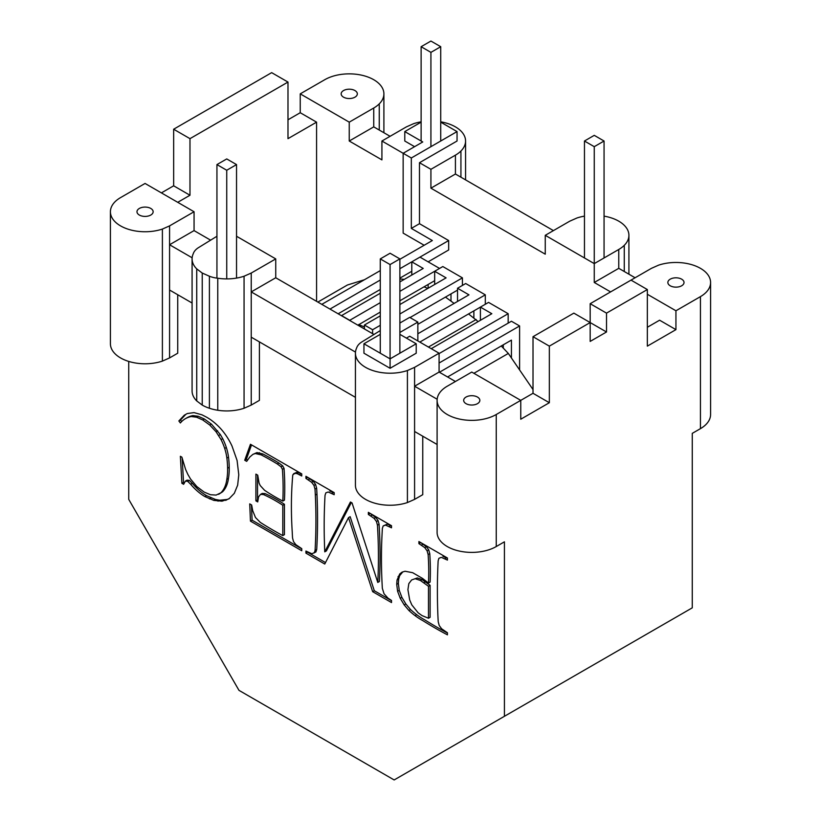 <?xml version="1.0" encoding="UTF-8"?>
<svg xmlns="http://www.w3.org/2000/svg" width="821" height="821" viewBox="0 0 821 821"><rect width="100%" height="100%" fill="white"/><g stroke="black" fill="none" stroke-linecap="round" stroke-linejoin="round"><path stroke-width="1.23" d="M604.061 216.139A34.646 20.002 180 0 1 611.594 217.996A34.646 20.002 180 0 1 618.767 221.177A34.646 20.002 180 0 1 624.268 225.323A34.646 20.002 180 0 1 627.737 230.147A34.646 20.002 180 0 1 628.917 235.319A34.646 20.002 180 0 1 627.737 240.502A34.646 20.002 180 0 1 624.268 245.325A34.646 20.002 180 0 1 618.767 249.471L594.26 263.613L594.26 146.672L584.46 141.017L594.26 135.352L604.061 141.017L594.26 146.672M584.46 257.958L584.46 141.017M604.061 257.958L604.061 141.017M533.014 389.554L508.322 353.44L473.902 373.309M364.432 279.756L347.427 285L317.85 302.077M404.281 279.376L399.878 278.945M427.792 288.428L424.036 286.837M478.161 321.596L468.555 313.94M454.126 303.411L445.464 297.099M508.322 353.44L501.262 345.98M358.695 324.552L364.421 326.994M476.18 319.502L428.439 347.057M236.54 278.093L236.54 164.59L226.74 170.255L216.939 164.59L216.939 278.124M355.431 397.333L251.236 337.174L251.236 273.044L244.063 276.225A34.646 20.002 180 0 1 235.709 278.227A34.646 20.002 180 0 1 226.74 278.904L226.74 170.255M236.54 164.59L226.74 158.935L216.939 164.59M399.878 353.204L399.878 258.902L390.078 264.557L380.277 258.902L380.277 353.204M380.277 258.902L390.078 253.237L399.878 258.902M390.078 264.557L390.078 358.869L416.216 343.773L399.878 334.342M184.273 415.21L187.301 413.538L194.023 412.614L201.956 414.81L206.389 417.078A47.485 27.421 60 0 1 214.189 422.466A47.485 27.421 60 0 1 221.065 429.085A41.368 23.881 60 0 1 226.996 436.946A41.368 23.881 60 0 1 232.004 446.039L237.084 460.448L238.778 474.774L237.659 485.16L234.313 493.329L229.008 498.819L222.019 501.169L213.829 500.41L204.911 496.592A44.334 25.595 60 0 1 197.748 491.43A44.334 25.595 60 0 1 190.677 484.287L187.732 481.342L185.433 481.085L183.617 484.287L181.893 483.302L180.374 456.291L181.893 457.174L185.587 469.396L187.927 474.548L190.585 479.074L196.794 486.525L204.131 492.056L210.433 494.724L216.108 495.084L220.88 492.805A45.504 26.272 -120 0 0 224.523 487.561A45.504 26.272 -120 0 0 226.822 479.361A67.548 38.998 -120 0 0 227.591 468.196A81.094 46.818 -120 0 0 226.863 458.046A38.956 22.495 -120 0 0 224.697 448.44A38.956 22.495 -120 0 0 221.065 439.594L215.985 431.682L209.755 425.032L202.705 419.942L196.609 417.222L191.272 416.534A53.314 30.777 -120 0 0 186.069 418.32A53.314 30.777 -120 0 0 185.402 418.679A53.314 30.777 -120 0 0 180.374 422.969L178.855 420.957L184.273 415.21M169.567 357.925L162.394 361.107L162.394 229.069L169.567 225.888L169.567 357.925L177.736 353.204L177.736 294.739M590.176 303.698L651.433 268.334L658.606 265.152A34.646 20.002 180 0 1 666.97 263.151A34.646 20.002 180 0 1 675.94 262.474A34.646 20.002 180 0 1 684.909 263.151A34.646 20.002 180 0 1 693.263 265.152A34.646 20.002 180 0 1 700.436 268.334A34.646 20.002 180 0 1 705.947 272.469A34.646 20.002 180 0 1 709.406 277.303A34.646 20.002 180 0 1 710.586 282.475A34.646 20.002 180 0 1 709.406 287.658A34.646 20.002 180 0 1 705.947 292.481A34.646 20.002 180 0 1 700.436 296.627L675.94 310.769L675.94 329.632L647.348 346.134L647.348 289.546L606.514 313.129L590.176 303.698L590.176 322.561L549.341 346.134L549.341 402.721L520.76 419.223L520.76 400.361L471.757 372.067L447.25 386.209A34.646 20.002 0 0 0 441.749 390.355A34.646 20.002 0 0 0 438.281 395.178A34.646 20.002 0 0 0 437.1 400.361L437.1 532.388A34.646 20.002 0 0 0 438.281 537.57A34.646 20.002 0 0 0 441.749 542.394A34.646 20.002 0 0 0 447.25 546.54A34.646 20.002 0 0 0 454.434 549.721A34.646 20.002 0 0 0 462.787 551.712A34.646 20.002 0 0 0 471.757 552.4A34.646 20.002 0 0 0 480.726 551.712A34.646 20.002 0 0 0 489.08 549.721A34.646 20.002 0 0 0 496.253 546.54L504.422 541.819L504.422 716.292L394.162 779.95L238.983 690.358L128.733 499.384L128.733 361.425M406.416 338.119L409.679 336.23L439.081 353.204L414.584 367.356L414.584 499.384L422.753 494.673L422.753 436.197M251.236 337.174L251.236 405.081L259.405 400.361L259.405 341.895M281.039 466.78L277.303 463.968A283.779 163.841 -120 0 0 266.014 457.451A283.779 163.841 -120 0 0 261.15 454.865L255.321 453.531L252.919 454.362L249.83 456.999L246.68 461.361L244.72 460.232L250.456 444.274L301.748 473.891L301.748 475.985L297.099 473.625L294.924 473.348L292.789 474.836A401.643 231.891 -120 0 0 292.225 481.937A401.643 231.891 -120 0 0 292.225 531.864A549.485 317.245 -120 0 0 292.543 537.96L293.508 541.614L295.858 544.672L301.748 548.644L301.748 550.737L250.456 521.13L249.728 503.868L251.637 504.977L252.724 510.713L255.475 517.517L260.339 522.423A363.631 209.94 -120 0 0 264.547 525.071A363.631 209.94 -120 0 0 282.804 535.61L282.804 505.233A152.142 87.837 -120 0 0 268.18 496.787A152.142 87.837 -120 0 0 263.428 494.54L260.575 494.375L258.584 496.828L257.722 501.918L255.906 500.872L255.906 474.117L257.722 475.164L259.097 483.159L260.267 485.601L264.547 490.27A191.529 110.578 -120 0 0 268.18 492.651A191.529 110.578 -120 0 0 282.804 501.097A265.08 153.045 -120 0 0 282.804 475.759A265.08 153.045 -120 0 0 282.414 469.325L281.039 466.78L282.67 465.835L278.945 463.034A283.779 163.841 -120 0 0 267.656 456.517A283.779 163.841 -120 0 0 262.782 453.931L256.952 452.587L252.919 454.362M314.269 552.923L315.079 550.409A578.897 334.229 -120 0 0 315.346 545.267A578.897 334.229 -120 0 0 315.346 495.053A498.131 287.596 -120 0 0 314.997 489.111L313.971 485.427L311.631 482.286L305.925 478.397L305.925 476.303L334.188 492.621L334.188 494.714L328.205 491.995L325.845 492.846L325.034 495.35A590.72 341.054 -120 0 0 324.767 500.502A590.72 341.054 -120 0 0 324.767 551.845L350.434 502L352.055 502.934L377.773 582.448A526.949 304.232 -120 0 0 377.773 531.105A526.949 304.232 -120 0 0 377.444 525.163L376.449 521.499L374.109 518.359L368.352 514.439L368.352 512.345L391.514 525.717L391.514 527.811L385.552 525.112L383.171 525.943L382.36 528.457A578.897 334.229 -120 0 0 382.093 533.599A519.385 299.87 -120 0 0 382.093 583.813A519.385 299.87 -120 0 0 382.34 588.339L384.054 593.819L388.005 598.16L391.514 600.469L391.514 602.563L372.672 591.684L348.525 517.61L324.767 564.027L305.925 553.149L305.925 551.055L311.877 553.754L315.9 551.979L316.711 549.475A578.897 334.229 -120 0 0 316.978 544.323A578.897 334.229 -120 0 0 316.978 494.119A498.131 287.596 -120 0 0 316.639 488.167L315.603 484.482L313.263 481.342L307.557 477.237M447.424 634.838A398.185 229.89 60 0 1 423.031 620.758A61.134 35.293 60 0 1 415.036 615.617A61.134 35.293 60 0 1 408.94 610.506L404.189 604.903L400.258 598.314L397.6 591.274L396.717 584.316L397.056 580.026L399.745 573.93L402.095 572.124L405.061 571.252L412.655 572.689L422.487 578.395L428.48 583.043A257.158 148.468 -120 0 0 428.48 560.661A257.158 148.468 -120 0 0 428.131 554.575L427.105 550.85L424.755 547.628L418.905 543.625L418.905 541.532L447.424 557.993L447.424 560.086L441.298 557.346L438.876 558.331L438.147 560.866A639.323 369.111 -120 0 0 437.901 566.1A639.323 369.111 -120 0 0 437.901 615.74A523.747 302.385 -120 0 0 438.229 621.815L439.225 625.52L441.606 628.763L447.424 632.745L447.424 634.838M181.657 421.563L180.487 420.013L185.823 414.359M178.855 420.957L180.487 420.013M191.272 416.534L192.904 415.59A53.314 30.777 -120 0 0 187.701 417.376A53.314 30.777 -120 0 0 187.034 417.735L185.402 418.679M221.065 439.594L222.696 438.65L220.336 434.576L211.387 424.088L204.337 418.997L198.241 416.278L192.904 415.59M218.704 435.52L220.336 434.576M226.863 458.046L228.495 457.102A38.956 22.495 -120 0 0 226.329 447.496A38.956 22.495 -120 0 0 222.696 438.65M224.697 448.44L226.329 447.496M218.632 494.324L222.512 491.861A45.504 26.272 -120 0 0 226.155 486.617A45.504 26.272 -120 0 0 228.454 478.417A67.548 38.998 -120 0 0 229.223 467.252A81.094 46.818 -120 0 0 228.495 457.102M202.705 419.942L204.337 418.997M196.609 417.222L198.241 416.278M437.1 400.361A34.646 20.002 0 0 0 438.281 405.533A34.646 20.002 0 0 0 441.749 410.367A34.646 20.002 0 0 0 447.25 414.502A34.646 20.002 0 0 0 454.434 417.684A34.646 20.002 0 0 0 462.787 419.685A34.646 20.002 0 0 0 471.757 420.362A34.646 20.002 0 0 0 480.726 419.685A34.646 20.002 0 0 0 489.08 417.684A34.646 20.002 0 0 0 496.253 414.502L533.014 393.29L533.014 336.702L573.848 313.129L590.176 322.561L590.176 341.413L606.514 331.992L590.176 322.561M504.422 716.292L692.267 607.838L692.267 433.365L700.436 428.654A34.646 20.002 180 0 0 705.947 424.508A34.646 20.002 180 0 0 709.406 419.685A34.646 20.002 180 0 0 710.586 414.502L710.586 282.475M606.514 313.129L606.514 331.992M549.341 346.134L533.014 336.702M282.804 501.097L284.435 500.153A265.08 153.045 -120 0 0 284.435 474.815A265.08 153.045 -120 0 0 284.045 468.381L282.67 465.835M282.414 469.325L284.045 468.381M315.079 550.409L316.711 549.475M311.631 482.286L313.263 481.342M308.224 479.731L309.866 478.787M447.424 633.032A398.185 229.89 60 0 1 424.662 619.814A61.134 35.293 60 0 1 416.678 614.672A61.134 35.293 60 0 1 410.572 609.562L405.831 603.958L401.89 597.37L399.242 590.33L398.349 583.372L398.688 579.082L399.694 575.624L402.752 571.929M441.298 557.346L438.876 558.331M218.017 501.169L219.648 500.225L215.461 499.466L206.543 495.648A44.334 25.595 60 0 1 199.38 490.486A44.334 25.595 60 0 1 192.309 483.343L189.364 480.398L187.065 480.141L185.433 481.085M213.829 500.41L215.461 499.466M225.724 500.379L227.355 499.445L219.648 500.225M222.019 501.169L223.651 500.225M220.88 492.805L222.512 491.861M397.6 591.274L399.242 590.33M396.717 584.316L398.349 583.372M301.748 548.849L252.098 520.186L251.442 504.864M250.456 521.13L252.098 520.186M305.925 553.149L307.557 551.999M255.906 500.872L257.537 499.927L257.537 475.061M404.189 604.903L405.831 603.958M400.258 598.314L401.89 597.37M428.48 583.043L430.112 582.099A257.158 148.468 -120 0 0 430.112 559.717A257.158 148.468 -120 0 0 429.763 553.631L428.736 549.906L426.386 546.683L420.537 542.476M428.131 554.575L429.763 553.631M184.181 482.727L183.524 482.358L182.17 458.221M181.893 483.302L183.524 482.358M328.205 491.995L325.845 492.846M314.997 489.111L316.639 488.167M299.398 474.63L301.03 473.686L298.731 472.68L296.566 472.414L293.61 473.727M297.099 473.625L298.731 472.68M348.525 517.61L350.157 516.666L374.304 590.74L391.514 600.685M305.925 478.397L307.557 477.453M389.164 526.456L390.796 525.512L387.184 524.167L383.171 525.943M385.552 525.112L387.184 524.167M215.985 431.682L217.616 430.738M209.755 425.032L211.387 424.088M261.15 454.865L262.782 453.931M190.677 484.287L192.309 483.343M187.732 481.342L189.364 480.398M377.773 582.448L379.405 581.504A526.949 304.232 -120 0 0 379.405 530.161A526.949 304.232 -120 0 0 379.076 524.219L378.081 520.555L375.741 517.415L369.984 513.289M377.444 525.163L379.076 524.219M675.94 329.632L659.602 320.2L647.348 327.271M610.598 291.907L594.26 282.475L618.767 268.334L635.095 277.765M618.767 249.471L618.767 268.334M624.268 245.325L624.268 271.505M628.917 235.319L628.917 274.193M440.723 121.826A34.646 20.002 180 0 1 448.245 123.694A34.646 20.002 180 0 1 455.419 126.875A34.646 20.002 180 0 1 460.93 131.011A34.646 20.002 180 0 1 464.388 135.834A34.646 20.002 180 0 1 465.569 141.017A34.646 20.002 180 0 1 464.388 146.189A34.646 20.002 180 0 1 460.93 151.023A34.646 20.002 180 0 1 455.419 155.159L455.419 174.021L430.922 188.173L545.257 254.182L545.257 235.319L569.764 221.177L576.937 217.996A34.646 20.002 180 0 1 584.46 216.139M549.341 402.721L533.014 393.29M162.394 229.069A34.646 20.002 180 0 1 154.03 231.07A34.646 20.002 180 0 1 145.06 231.748A34.646 20.002 180 0 1 136.091 231.07A34.646 20.002 180 0 1 127.737 229.069A34.646 20.002 180 0 1 120.564 225.888A34.646 20.002 180 0 1 115.053 221.752A34.646 20.002 180 0 1 111.594 216.929A34.646 20.002 180 0 1 110.414 211.746A34.646 20.002 180 0 1 111.594 206.564A34.646 20.002 180 0 1 115.053 201.74A34.646 20.002 180 0 1 120.564 197.604L145.06 183.452L194.064 211.746L194.064 230.609L210.402 240.04M316.578 301.338L316.578 122.155L287.986 138.657L287.986 82.069L271.659 72.648L173.652 129.225L173.652 185.813L161.398 192.884M383.9 132.735L383.9 93.861A34.646 20.002 180 0 0 382.719 88.689A34.646 20.002 180 0 0 379.251 83.865A34.646 20.002 180 0 0 373.75 79.719A34.646 20.002 180 0 0 366.566 76.538A34.646 20.002 180 0 0 358.213 74.537A34.646 20.002 180 0 0 349.243 73.859A34.646 20.002 180 0 0 340.274 74.537A34.646 20.002 180 0 0 331.92 76.538A34.646 20.002 180 0 0 324.747 79.719L300.24 93.861L300.24 112.723L287.986 119.794M383.9 93.861A34.646 20.002 180 0 1 382.719 99.043A34.646 20.002 180 0 1 379.251 103.867L379.251 130.046M631.021 280.115L647.348 289.546M251.236 405.081L244.063 408.253A34.646 20.002 180 0 1 235.709 410.254A34.646 20.002 180 0 1 226.74 410.941A34.646 20.002 180 0 1 217.77 410.254A34.646 20.002 180 0 1 209.406 408.253A34.646 20.002 180 0 1 202.233 405.081L196.732 400.935A34.646 20.002 180 0 1 193.263 396.112A34.646 20.002 180 0 1 192.083 390.929L192.083 258.902A34.646 20.002 180 0 1 193.263 253.72A21.336 12.315 180 0 1 196.732 248.896A21.336 12.315 180 0 1 197.984 247.952L216.939 236.263M226.74 278.904A34.646 20.002 180 0 1 217.77 278.227L217.77 410.254M217.77 278.227A21.336 12.315 180 0 1 209.406 276.225A21.336 12.315 180 0 1 207.785 275.507L202.233 273.044L196.732 268.898A34.646 20.002 180 0 1 193.263 264.075A34.646 20.002 180 0 1 192.083 258.902M196.732 268.898L196.732 400.935M173.652 129.225L189.979 138.657L287.986 82.069M316.578 122.155L300.24 112.723M414.584 367.356L407.411 370.528A34.646 20.002 180 0 1 399.047 372.529A34.646 20.002 180 0 1 390.078 373.216A34.646 20.002 180 0 1 381.118 372.529A34.646 20.002 180 0 1 372.755 370.528A34.646 20.002 180 0 1 365.581 367.356A34.646 20.002 180 0 1 360.07 363.21A34.646 20.002 180 0 1 356.612 358.387A34.646 20.002 180 0 1 355.431 353.204A34.646 20.002 180 0 1 356.612 348.032A21.336 12.315 180 0 1 360.07 343.199A21.336 12.315 180 0 1 361.322 342.265L380.277 330.576M192.135 257.784L169.567 244.75L194.064 230.609M169.567 225.888L194.064 211.746M169.567 290.018L192.083 303.021M162.394 361.107A34.646 20.002 180 0 1 154.03 363.098A34.646 20.002 180 0 1 145.06 363.785A34.646 20.002 180 0 1 136.091 363.098A34.646 20.002 180 0 1 127.737 361.107A34.646 20.002 180 0 1 120.564 357.925A34.646 20.002 180 0 1 115.053 353.779A34.646 20.002 180 0 1 111.594 348.956A34.646 20.002 180 0 1 110.414 343.773L110.414 211.746M173.652 185.813L189.979 195.244L189.979 138.657M439.081 353.204L439.081 372.067L414.584 386.219L437.162 399.242M439.081 372.067L455.419 381.498M414.584 499.384L407.411 502.565A34.646 20.002 180 0 1 399.047 504.566A34.646 20.002 180 0 1 390.078 505.243A34.646 20.002 180 0 1 381.118 504.566A34.646 20.002 180 0 1 372.755 502.565A34.646 20.002 180 0 1 365.581 499.384A34.646 20.002 180 0 1 360.07 495.237A34.646 20.002 180 0 1 356.612 490.414A34.646 20.002 180 0 1 355.431 485.242L355.431 353.204M414.584 431.487L437.1 444.479M244.063 276.225L244.063 408.253M379.251 103.867A34.646 20.002 180 0 1 373.75 108.013L373.75 126.875L349.243 141.017L349.243 122.155L373.75 108.013M209.406 276.225L209.406 408.253M380.277 334.342L363.949 343.773L363.949 353.204L390.078 368.29L416.216 353.204L416.216 343.773M399.878 332.454L417.848 322.089L417.848 340.951M399.878 323.033L409.679 317.368L417.848 322.089M363.949 343.773L390.078 358.869L390.078 368.29M141.017 215.79A8.087 4.669 180 0 1 139.344 215.051A8.087 4.669 180 0 1 138.061 214.076A8.087 4.669 180 0 1 137.251 212.957A8.087 4.669 180 0 1 136.974 211.746A8.087 4.669 180 0 1 137.251 210.535A8.087 4.669 180 0 1 138.061 209.417A8.087 4.669 180 0 1 139.344 208.442A8.087 4.669 180 0 1 141.017 207.703A8.087 4.669 180 0 1 142.967 207.241A8.087 4.669 180 0 1 145.06 207.077A8.087 4.669 180 0 1 147.154 207.241A8.087 4.669 180 0 1 149.104 207.703A8.087 4.669 180 0 1 150.777 208.442A8.087 4.669 180 0 1 152.07 209.417A8.087 4.669 180 0 1 152.87 210.535A8.087 4.669 180 0 1 153.147 211.746A8.087 4.669 180 0 1 152.87 212.957A8.087 4.669 180 0 1 152.07 214.076A8.087 4.669 180 0 1 150.777 215.051A8.087 4.669 180 0 1 149.104 215.79A8.087 4.669 180 0 1 147.154 216.251A8.087 4.669 180 0 1 145.06 216.416A8.087 4.669 180 0 1 142.967 216.251A8.087 4.669 180 0 1 141.017 215.79M473.85 404.866A8.087 4.669 180 0 1 471.757 405.03A8.087 4.669 180 0 1 469.663 404.866A8.087 4.669 180 0 1 467.713 404.404A8.087 4.669 180 0 1 466.041 403.665A8.087 4.669 180 0 1 464.748 402.69A8.087 4.669 180 0 1 463.947 401.572A8.087 4.669 180 0 1 463.67 400.361A8.087 4.669 0 0 1 463.947 399.15A8.087 4.669 0 0 1 464.748 398.021A8.087 4.669 0 0 1 466.041 397.056A8.087 4.669 0 0 1 467.713 396.317A8.087 4.669 0 0 1 469.663 395.855A8.087 4.669 0 0 1 471.757 395.691A8.087 4.669 0 0 1 473.85 395.855A8.087 4.669 0 0 1 475.8 396.317A8.087 4.669 0 0 1 477.473 397.056A8.087 4.669 0 0 1 478.756 398.021A8.087 4.669 0 0 1 479.567 399.15A8.087 4.669 0 0 1 479.844 400.361A8.087 4.669 180 0 1 479.567 401.572A8.087 4.669 180 0 1 478.756 402.69A8.087 4.669 180 0 1 477.473 403.665A8.087 4.669 180 0 1 475.8 404.404A8.087 4.669 180 0 1 473.85 404.866M397.056 580.026L398.688 579.082M294.924 473.348L296.566 472.414M301.748 474.097L301.03 473.686M227.591 468.196L229.223 467.252M334.188 492.836L329.837 491.05M331.838 493.359L333.47 492.415M374.109 518.359L375.741 517.415M370.712 515.804L372.344 514.859M257.825 453.633L259.457 452.689M255.321 453.531L256.952 452.587M313.971 485.427L315.603 484.482M399.745 573.93L401.377 572.986M376.449 521.499L378.081 520.555M209.458 498.881L211.089 497.937M204.911 496.592L206.543 495.648M325.516 562.57L307.557 552.205M282.804 505.233L284.435 504.289A152.142 87.837 -120 0 0 269.811 495.843A152.142 87.837 -120 0 0 265.06 493.595L262.207 493.431L260.575 494.375M282.804 535.61L284.435 534.666L284.435 504.289M226.822 479.361L228.454 478.417M408.94 610.506L410.572 609.562M247.644 460.037L246.351 459.288L251.534 444.9M244.72 460.232L246.351 459.288M447.424 558.208L442.93 556.402M444.92 558.649L446.552 557.705M277.303 463.968L278.945 463.034M417.304 577.943L411.619 579.965L408.837 583.598L407.914 589.642L409.679 599.935L411.814 604.903L418.146 612.815L422.045 615.606L428.48 618.234L428.48 586.276L430.112 585.332L422.056 579.554L417.304 577.943L411.619 579.965M428.48 618.234L430.112 617.289L430.112 585.332M418.905 543.625L420.537 542.681M424.755 547.628L426.386 546.683M421.46 545.103L423.092 544.159M427.105 550.85L428.736 549.906M398.062 576.568L399.694 575.624M415.036 615.617L416.678 614.672M428.48 586.276L420.424 580.488L422.056 579.554M423.862 582.756L425.494 581.812M420.424 580.488L415.672 578.887M391.514 525.933L390.796 525.512M324.767 551.845L326.399 550.901L351.326 502.514M372.672 591.684L374.304 590.74M368.352 514.439L369.984 513.494M263.428 494.54L265.06 493.595M229.48 498.429L227.355 499.445M455.419 174.021L553.426 230.609M455.419 155.159L430.922 169.311L430.922 188.173M545.257 235.319L594.26 263.613L594.26 282.475M189.979 195.244L177.736 202.315M251.236 273.044L275.743 258.902L275.743 277.765L251.236 291.907L355.483 352.096M275.743 277.765L373.75 334.342M202.233 273.044L202.233 405.081M407.411 370.528L407.411 502.565M460.93 151.023L460.93 177.203M414.584 146.672L404.784 141.017L404.784 131.586L422.753 141.961L403.152 153.281L381.919 141.017L406.416 126.875L413.589 123.694A34.646 20.002 180 0 1 421.122 121.826M465.569 141.017L465.569 179.881M440.723 122.155L457.051 131.586L457.051 141.017L419.48 162.712L430.922 169.311M404.784 131.586L421.122 122.155M381.919 141.017L381.919 159.879L349.243 141.017M373.75 126.875L390.078 136.296M424.17 245.263L403.152 233.123L403.152 153.281L411.321 157.991L457.051 131.586M675.94 310.769L647.348 294.267M670.223 285.78A8.087 4.669 0 0 0 671.896 286.519A8.087 4.669 0 0 0 673.846 286.981A8.087 4.669 0 0 0 675.94 287.145A8.087 4.669 0 0 0 678.033 286.981A8.087 4.669 0 0 0 679.983 286.519A8.087 4.669 0 0 0 681.656 285.78A8.087 4.669 0 0 0 682.939 284.815A8.087 4.669 0 0 0 683.749 283.686A8.087 4.669 0 0 0 684.026 282.475A8.087 4.669 0 0 0 683.749 281.264A8.087 4.669 0 0 0 682.939 280.146A8.087 4.669 0 0 0 681.656 279.171A8.087 4.669 180 0 0 679.983 278.432A8.087 4.669 180 0 0 678.033 277.97A8.087 4.669 180 0 0 675.94 277.806A8.087 4.669 180 0 0 673.846 277.97A8.087 4.669 180 0 0 671.896 278.432A8.087 4.669 180 0 0 670.223 279.171A8.087 4.669 180 0 0 668.93 280.146A8.087 4.669 180 0 0 668.13 281.264A8.087 4.669 180 0 0 667.853 282.475A8.087 4.669 180 0 0 668.13 283.686A8.087 4.669 180 0 0 668.93 284.815A8.087 4.669 180 0 0 670.223 285.78M300.24 93.861L349.243 122.155M353.287 89.817A8.087 4.669 180 0 1 354.959 90.567A8.087 4.669 180 0 1 356.252 91.531A8.087 4.669 180 0 1 357.053 92.65A8.087 4.669 180 0 1 357.33 93.861A8.087 4.669 180 0 1 357.053 95.072A8.087 4.669 180 0 1 356.252 96.201A8.087 4.669 180 0 1 354.959 97.165A8.087 4.669 180 0 1 353.287 97.904A8.087 4.669 180 0 1 351.337 98.376A8.087 4.669 180 0 1 349.243 98.53A8.087 4.669 180 0 1 347.15 98.376A8.087 4.669 180 0 1 345.2 97.904A8.087 4.669 180 0 1 343.527 97.165A8.087 4.669 180 0 1 342.244 96.201A8.087 4.669 180 0 1 341.433 95.072A8.087 4.669 180 0 1 341.156 93.861A8.087 4.669 180 0 1 341.433 92.65A8.087 4.669 180 0 1 342.244 91.531A8.087 4.669 180 0 1 343.527 90.567A8.087 4.669 180 0 1 345.2 89.817A8.087 4.669 180 0 1 347.15 89.356A8.087 4.669 180 0 1 349.243 89.191A8.087 4.669 180 0 1 351.337 89.356A8.087 4.669 180 0 1 353.287 89.817M428.131 261.837L448.677 249.974L448.677 240.543L419.48 223.692L419.48 162.712M419.48 223.692L411.321 228.402L432.339 240.543L399.878 259.282M411.321 228.402L411.321 157.991M236.54 236.263L275.743 258.902M380.277 270.602L321.811 304.355M448.677 240.543L419.962 257.117L439.563 268.436M411.793 275.035L411.793 261.837L399.878 268.713M380.277 280.033L329.97 309.076M519.601 369.943L519.601 325.958L439.42 372.262M511.432 357.987L511.432 340.11L447.578 376.972M519.601 325.958L511.432 321.247L439.081 363.015M480.398 320.303L480.398 307.105L491.83 313.704L431.251 348.679M508.168 323.135L508.168 313.704L439.081 353.584M503.273 348.094L503.273 344.82M419.818 342.08L488.567 302.385L508.168 313.704M485.303 304.273L485.303 294.842L465.702 283.522L457.533 288.243L468.965 294.842L417.848 324.357M485.303 294.842L417.848 333.788M411.793 271.269L399.878 278.145M380.277 289.464L338.139 313.786M457.533 301.44L457.533 288.243M473.871 317.809L473.871 310.872M428.131 288.243L428.131 284.466M419.962 257.117L411.793 261.837L423.226 268.436L399.878 281.911M380.277 293.23L341.557 315.592L349.725 320.303L380.277 302.662M399.878 291.342L434.668 271.269L446.101 277.867L399.878 304.55M380.277 312.093L357.894 325.188M399.878 300.773L434.668 280.7M434.668 284.466L434.668 271.269L442.827 266.548L462.428 277.867L399.878 313.981M462.428 285.41L462.428 277.867M450.996 301.133L450.996 293.897M380.277 315.869L364.421 325.024L372.59 329.734L372.59 333.675M380.277 325.301L372.59 329.734M364.421 325.024L364.421 328.964M457.533 290.121L410.018 317.563M440.723 141.017L440.723 46.705L430.922 52.37L430.922 146.672M440.723 46.705L430.922 41.05L421.122 46.705L430.922 52.37M421.122 141.017L421.122 46.705M496.253 414.502L496.253 546.54M700.436 296.627L700.436 428.654M315.346 495.053L316.978 494.119"/></g></svg>
